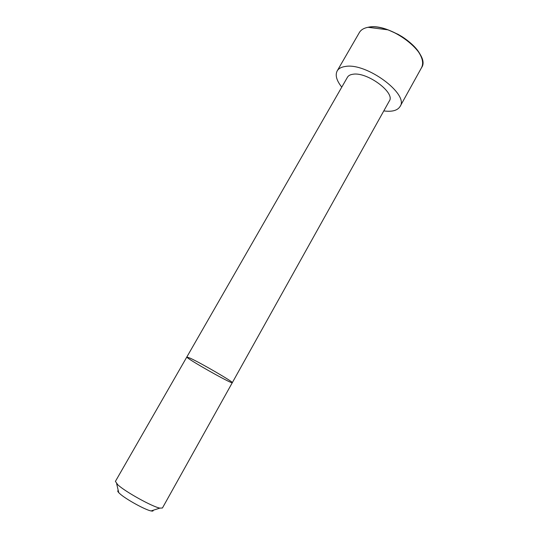 <?xml version="1.0" encoding="UTF-8"?>
<svg xmlns="http://www.w3.org/2000/svg" width="538" height="538" viewBox="0 0 538 538"><rect width="100%" height="100%" fill="white"/><g stroke="black" fill="none" stroke-linecap="round" stroke-linejoin="round"><path stroke-width="0.81" d="M353.096 74.231C367.225 71.742 395.517 92.812 389.351 100.942L232.295 382.693C232.302 384.482 185.301 357.891 186.841 356.976L190.358 358.254C201.306 363.251 234.232 382.457 232.295 382.693L162.436 508.006L159.847 508.114C152.22 506.702 125.314 491.786 117.842 484.819L115.401 481.396L347.454 77.237C348.429 75.582 350.305 74.58 353.096 74.231M341.771 87.136C336.559 80.586 335.026 75.185 337.171 70.929C338.584 68.521 341.307 67.035 345.342 66.47C366.378 62.381 409.458 94.399 400.057 106.511C397.508 110.532 392.088 112.005 383.796 110.909M118.252 490.569C117.439 490.723 117.6 491.416 118.737 492.64L119.638 493.521C125.26 498.874 145.206 509.916 151.084 510.939C152.711 511.282 153.384 511.066 153.108 510.286M367.925 27.317C389.546 21.816 431.691 54.136 421.516 67.721C424.045 62.731 422.216 56.342 416.035 48.555C412.357 44.298 407.77 40.384 402.276 36.806L398.107 34.351L388.093 29.852L367.985 27.29C363.775 28.137 360.897 29.893 359.364 32.556C360.931 29.879 363.789 28.131 367.925 27.317M369.31 27.102C385.322 24.318 415.208 41.231 421.066 56.389M400.057 106.511L421.516 67.721M337.171 70.929L359.364 32.556M151.084 510.939L159.847 508.114M118.737 492.64L116.638 483.669"/></g></svg>

